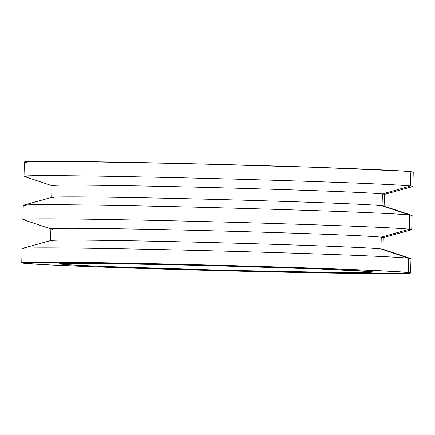 <?xml version="1.0" encoding="UTF-8"?>
<svg xmlns="http://www.w3.org/2000/svg" width="435" height="435" viewBox="0 0 435 435"><rect width="100%" height="100%" fill="white"/><g stroke="black" fill="none" stroke-linecap="round" stroke-linejoin="round"><path stroke-width="0.65" d="M61.433 264.186A156.72 2.159 1.5 0 1 59.513 263.8A156.72 2.159 1.5 0 1 203.944 265.426A156.72 2.159 1.5 0 1 370.93 271.619L320.285 269.015L207.011 265.502L99.104 263.403L73.928 263.273L59.633 263.719L69.176 264.801L101.099 266.356L225.352 270.304L333.253 272.402L364.182 272.489L372.724 272.087L370.93 271.619A156.72 2.159 1.5 0 1 372.849 272.005A156.72 2.159 1.5 0 1 228.418 270.38A156.72 2.159 1.5 0 1 61.433 264.186L61.449 263.512L61.433 264.186M410.613 272.995A194.499 2.681 1.5 0 1 231.366 270.978A194.499 2.681 1.5 0 1 24.132 263.295L21.902 262.713L27.139 262.327L58.921 262.207L185.832 264.458L330.518 268.727L381.995 270.842L408.226 272.511L408.601 258.227L408.226 272.511A194.499 2.681 1.5 0 1 410.613 272.995L410.983 258.711A194.499 2.681 -178.5 0 0 408.601 258.227L380.946 248.929L408.601 258.227A194.499 2.681 1.5 0 1 410.792 258.58L382.816 249.233A166.257 2.295 -178.5 0 0 380.946 248.929L381.256 237.157L380.946 248.929A166.257 2.295 1.5 0 1 382.979 249.342L383.289 237.564A166.257 2.295 -178.5 0 0 381.256 237.157L409.362 229.196A194.499 2.681 -178.5 0 0 197.756 221.404A194.499 2.681 -178.5 0 0 23.077 219.621A194.499 2.681 -178.5 0 0 25.268 219.974A194.499 2.681 1.5 0 1 22.886 219.496A194.499 2.681 1.5 0 1 202.128 221.513A194.499 2.681 1.5 0 1 409.362 229.196L409.732 215.026L409.362 229.196L381.256 237.157A166.257 2.295 1.5 0 1 383.121 237.668L411.543 229.794A194.499 2.681 -178.5 0 0 409.362 229.196A194.499 2.681 1.5 0 1 411.744 229.675L412.114 215.504A194.499 2.681 -178.5 0 0 409.732 215.026L382.077 205.728L409.732 215.026A194.499 2.681 1.5 0 1 411.923 215.379L383.947 206.032A166.257 2.295 -178.5 0 0 382.077 205.728L382.387 193.95L382.077 205.728A166.257 2.295 1.5 0 1 384.116 206.136L384.42 194.363A166.257 2.295 -178.5 0 0 382.387 193.95L410.493 185.99A194.499 2.681 1.5 0 1 412.875 186.474L413.25 172.189A194.499 2.681 -178.5 0 0 410.868 171.705L410.493 185.99L382.387 193.95A166.257 2.295 1.5 0 1 384.252 194.461L412.674 186.588A194.499 2.681 -178.5 0 0 410.493 185.99A194.499 2.681 -178.5 0 0 198.893 178.203A194.499 2.681 -178.5 0 0 24.208 176.42A194.499 2.681 -178.5 0 0 26.399 176.773A194.499 2.681 1.5 0 1 24.017 176.289A194.499 2.681 1.5 0 1 203.259 178.312A194.499 2.681 1.5 0 1 410.493 185.99L410.868 171.705L401.255 170.944L317.191 167.361L188.469 163.652L73.526 161.51L35.143 161.407L24.545 161.907M408.226 272.511L410.455 273.093L405.224 273.479L373.437 273.599L246.531 271.348L101.844 267.079L50.368 264.964L24.132 263.295A194.499 2.681 1.5 0 1 21.75 262.811A194.499 2.681 1.5 0 1 200.992 264.828A194.499 2.681 1.5 0 1 408.226 272.511M24.724 162.173L26.774 162.489M413.098 172.287L410.868 171.705A194.499 2.681 -178.5 0 0 203.634 164.022A194.499 2.681 -178.5 0 0 24.387 162.005L24.017 176.289M25.638 205.804A194.499 2.681 1.5 0 1 23.457 205.206A194.499 2.681 1.5 0 1 206.875 207.451A194.499 2.681 1.5 0 1 409.732 215.026A194.499 2.681 -178.5 0 0 202.498 207.343A194.499 2.681 -178.5 0 0 23.256 205.325L22.886 219.496M24.507 249.01A194.499 2.681 1.5 0 1 22.326 248.412A194.499 2.681 1.5 0 1 205.744 250.658A194.499 2.681 1.5 0 1 408.601 258.227A194.499 2.681 -178.5 0 0 201.367 250.544A194.499 2.681 -178.5 0 0 22.125 248.526L21.75 262.811M380.946 248.929A166.257 2.295 -178.5 0 0 207.538 242.458A166.257 2.295 -178.5 0 0 50.748 240.539L22.326 248.412M52.613 241.05A166.257 2.295 1.5 0 1 50.58 240.637L50.884 228.864A166.257 2.295 -178.5 0 1 204.107 230.588A166.257 2.295 -178.5 0 1 381.256 237.157A166.257 2.295 1.5 0 0 200.372 230.496A166.257 2.295 1.5 0 0 51.053 228.968A166.257 2.295 1.5 0 0 52.923 229.272M382.077 205.728A166.257 2.295 -178.5 0 0 208.669 199.252A166.257 2.295 -178.5 0 0 51.879 197.332L23.457 205.206M53.744 197.843A166.257 2.295 1.5 0 1 51.711 197.436L52.021 185.658A166.257 2.295 -178.5 0 1 205.238 187.387A166.257 2.295 -178.5 0 1 382.387 193.95A166.257 2.295 1.5 0 0 201.503 187.295A166.257 2.295 1.5 0 0 52.184 185.767A166.257 2.295 1.5 0 0 54.054 186.071M245.558 271.244L245.568 270.668M23.077 219.621L51.053 228.968M24.208 176.42L52.184 185.767"/></g></svg>
